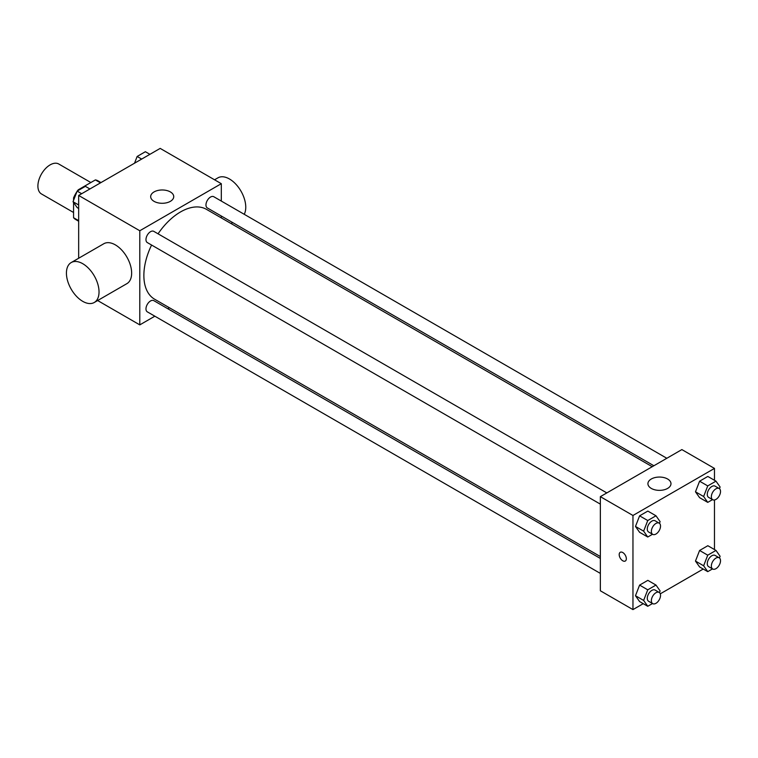 <?xml version="1.0" encoding="UTF-8"?>
<svg xmlns="http://www.w3.org/2000/svg" width="758" height="758" viewBox="0 0 758 758"><rect width="100%" height="100%" fill="white"/><g stroke="black" fill="none" stroke-linecap="round" stroke-linejoin="round"><path stroke-width="1.14" d="M90.856 182.536L58.773 164.012A17.292 9.987 120 0 0 45.452 168.646A17.292 9.987 120 0 0 37.9 186.042A17.292 9.987 120 0 0 41.482 193.963L73.564 212.486M78.804 190.154L78.235 189.822L95.385 179.911A22.314 12.886 120 0 1 97.972 180.84L100.975 182.574M78.661 220.654L73.564 217.717A22.314 12.886 120 0 0 75.648 219.488L78.661 221.232M73.564 217.717L73.564 202.481M73.564 200.349L73.564 197.904A22.314 12.886 120 0 1 76.937 191.641M78.235 189.822A22.314 12.886 120 0 0 77.411 190.95M74.331 198.35L73.564 197.904M100.482 182.858L95.385 179.911M78.661 258.251L78.661 195.46L160.175 148.397L221.308 183.692L221.308 201.059M154.831 316.2L139.794 324.879L97.64 300.538M169.432 307.767L167.793 308.714M151.581 245.042A51.876 29.95 120 0 0 143.868 275.467A51.876 29.95 120 0 0 154.613 299.211L600.355 556.552M652.231 466.701L206.489 209.36A51.876 29.95 120 0 0 158.052 233.815M221.308 216.021L221.308 217.916M139.794 324.879L139.794 230.754L221.308 183.692M666.822 458.277L213.784 196.72A6.481 3.743 120 0 0 208.791 198.454A6.481 3.743 120 0 0 205.968 204.973A6.481 3.743 120 0 0 207.313 207.938L653.87 465.753M600.355 558.447L153.789 300.632A6.481 3.743 120 0 0 148.805 302.366A6.481 3.743 120 0 0 145.972 308.885A6.481 3.743 120 0 0 147.317 311.851L600.355 573.408M600.355 504.136L147.317 242.579A6.481 3.743 -60 0 1 147.317 235.094A6.481 3.743 -60 0 1 153.789 231.351L606.826 492.918M139.794 230.754L78.661 195.46M154.054 201.344A11.531 6.651 180 0 1 150.681 196.635A11.531 6.651 180 0 1 162.212 189.974A11.531 6.651 180 0 1 173.734 196.635A11.531 6.651 180 0 1 166.618 202.784A11.531 6.651 180 0 1 154.054 201.344M71.205 262.552L103.808 243.735A23.053 13.312 60 0 1 121.574 249.903A23.053 13.312 60 0 1 131.646 273.107A23.053 13.312 60 0 1 126.87 283.663L94.257 302.489A23.053 13.312 60 0 1 71.205 289.177A23.053 13.312 60 0 1 71.205 262.552A23.053 13.312 60 0 1 88.97 268.73A23.053 13.312 60 0 1 99.033 291.934A23.053 13.312 60 0 1 94.257 302.489M244.237 214.296A23.053 13.312 -120 0 0 238.808 187.785A23.053 13.312 -120 0 0 217.934 177.846L214.552 179.798M643.229 603.681L632.958 609.603L600.355 590.776L600.355 496.651L681.868 449.589L714.472 468.416L714.472 480.278M703.225 569.04L660.284 593.827M699.596 497.665L695.474 491.809L699.596 481.197L707.83 476.441L699.596 481.197L695.474 491.809L699.596 497.665L707.745 502.374L703.632 496.518L707.745 485.906L715.978 481.15L720.1 487.006L719.446 488.683M639.6 601.577L635.479 595.722L639.6 585.11L647.834 580.353L639.6 585.11L635.479 595.722L639.6 601.577L647.749 606.286L643.637 600.431L647.749 589.819L655.983 585.062L660.104 590.918L659.451 592.604M714.472 499.967L714.472 549.55M632.958 609.603L632.958 515.478L714.472 468.416M699.596 566.946L695.474 561.081L699.596 550.469L707.83 545.713L699.596 550.469L695.474 561.081L699.596 566.946L707.745 571.646L703.632 565.79L707.745 555.178L715.978 550.422L720.1 556.277L719.446 557.964M639.6 532.305L635.479 526.45L639.6 515.838L647.834 511.082L639.6 515.838L635.479 526.45L639.6 532.305L647.749 537.015L643.637 531.15L647.749 520.538L655.983 515.781L660.104 521.646L659.451 523.323M632.958 515.478L600.355 496.651M651.302 488.417A11.531 6.651 180 0 1 647.919 483.708A11.531 6.651 180 0 1 659.451 477.057A11.531 6.651 180 0 1 670.982 483.708A11.531 6.651 180 0 1 663.866 489.858A11.531 6.651 180 0 1 651.302 488.417M626.335 558.722A5.041 2.909 60 0 1 625.293 561.024A5.041 2.909 60 0 1 620.243 558.115A5.041 2.909 60 0 1 620.243 552.288A5.041 2.909 60 0 1 624.137 553.643A5.041 2.909 60 0 1 626.335 558.722M625.293 561.024A5.041 2.909 60 0 1 620.252 558.115A5.041 2.909 60 0 1 620.252 552.288M652.524 534.257L647.749 537.015M659.185 523.143L655.111 520.784A6.481 3.743 120 0 0 650.118 522.527A6.481 3.743 120 0 0 647.285 529.046A6.481 3.743 120 0 0 648.63 532.012L652.704 534.362A6.481 3.743 120 0 0 659.185 530.619A6.481 3.743 120 0 0 659.185 523.143A6.481 3.743 120 0 0 654.192 524.877A6.481 3.743 120 0 0 651.368 531.396A6.481 3.743 120 0 0 652.704 534.362M643.637 531.15L635.479 526.45M647.749 520.538L639.6 515.838M655.983 515.781L647.834 511.082M712.52 499.617L707.745 502.374M719.181 488.503L715.107 486.153A6.481 3.743 120 0 0 710.113 487.887A6.481 3.743 120 0 0 707.28 494.405A6.481 3.743 120 0 0 708.626 497.371L712.7 499.721A6.481 3.743 120 0 0 719.181 495.988A6.481 3.743 120 0 0 719.181 488.503A6.481 3.743 120 0 0 714.188 490.236A6.481 3.743 120 0 0 711.355 496.755A6.481 3.743 120 0 0 712.7 499.721M703.632 496.518L695.474 491.809M707.745 485.906L699.596 481.197M715.978 481.15L707.83 476.441M652.524 603.529L647.749 606.286M659.185 592.415L655.111 590.065A6.481 3.743 120 0 0 650.118 591.799A6.481 3.743 120 0 0 647.285 598.318A6.481 3.743 120 0 0 648.63 601.284L652.704 603.643A6.481 3.743 120 0 0 659.185 599.9A6.481 3.743 120 0 0 659.185 592.415A6.481 3.743 120 0 0 654.192 594.149A6.481 3.743 120 0 0 651.368 600.677A6.481 3.743 120 0 0 652.704 603.643M643.637 600.431L635.479 595.722M647.749 589.819L639.6 585.11M655.983 585.062L647.834 580.353M712.52 568.898L707.745 571.646M719.181 557.784L715.107 555.425A6.481 3.743 120 0 0 710.113 557.158A6.481 3.743 120 0 0 707.28 563.677A6.481 3.743 120 0 0 708.626 566.643L712.7 569.002A6.481 3.743 120 0 0 719.181 565.26A6.481 3.743 120 0 0 719.181 557.784A6.481 3.743 120 0 0 714.188 559.518A6.481 3.743 120 0 0 711.355 566.036A6.481 3.743 120 0 0 712.7 569.002M703.632 565.79L695.474 561.081M707.745 555.178L699.596 550.469M715.978 550.422L707.83 545.713M78.661 208.45L77.145 207.578L73.033 201.723L77.145 191.101L85.379 186.354L89.908 188.96M78.661 204.963L73.033 201.723M81.675 193.716L77.145 191.101M134.536 163.197L137.141 156.47L145.375 151.714L149.904 154.319M141.67 159.076L137.141 156.47M231.029 223.525L232.668 222.577"/></g></svg>

